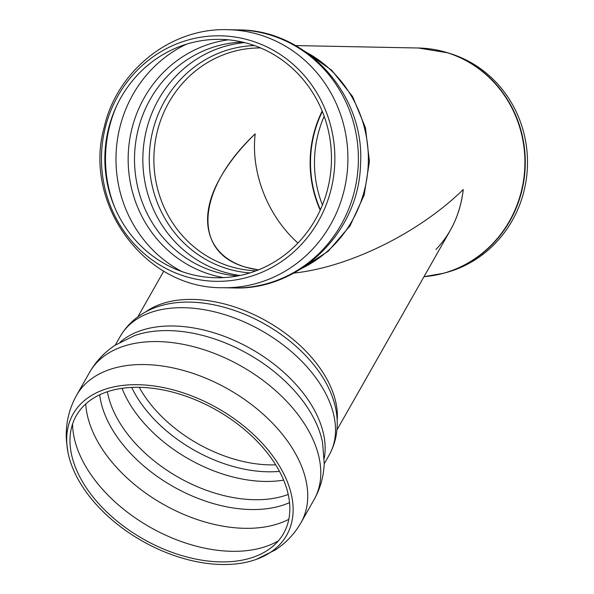 <?xml version="1.0" encoding="UTF-8"?>
<svg xmlns="http://www.w3.org/2000/svg" width="594" height="594" viewBox="0 0 594 594"><rect width="100%" height="100%" fill="white"/><g stroke="black" fill="none" stroke-linecap="round" stroke-linejoin="round"><path stroke-width="0.89" d="M336.954 429.937L450.304 230.346C457.239 218.043 461.553 204.447 463.246 189.56C418.956 232.9 349.183 267.285 293.8 273.084C349.183 267.285 418.956 232.9 463.246 189.56C460.387 213.491 451.284 233.464 435.951 249.48M295.582 45.575L418.339 48.003L447.787 52.821L450.594 53.698A113.588 107.967 91.1 0 1 527.479 164.679A113.588 107.967 91.1 0 1 446.265 272.535L443.428 273.307A114.442 108.776 -88.9 0 0 525.252 164.635A114.442 108.776 -88.9 0 0 447.787 52.821A114.442 108.776 -88.9 0 0 433.056 49.347M322.438 204.989A110.543 105.071 91.1 0 1 324.19 116.305M255.197 133.843C250.653 172.557 267.642 215.964 297.936 243.05C267.642 215.964 250.653 172.557 255.197 133.843C240.518 148.092 229.017 162.496 220.701 177.064C193.577 223.7 209.645 263.172 258.487 269.884L247.906 267.701C191.81 254.202 195.292 190.392 255.197 133.843M108.405 129.173A119.208 113.306 91.1 0 1 297.423 73.218A119.208 113.306 91.1 0 1 248.648 273.307A119.208 113.306 91.1 0 1 108.405 129.173M105.123 128.297A122.772 116.699 91.1 0 1 299.799 70.664A122.772 116.699 91.1 0 1 249.562 276.745A122.772 116.699 91.1 0 1 105.123 128.297M66.877 444.334A122.772 76.359 29.6 0 1 222.55 411.1A122.772 76.359 29.6 0 1 256.4 559.34A122.772 76.359 29.6 0 1 142.204 541.008A122.772 76.359 29.6 0 1 67.961 452.331A122.772 76.359 29.6 0 1 66.877 444.334M70.159 445.218A119.208 74.139 29.6 0 1 224.101 414.679A119.208 74.139 29.6 0 1 249.591 558.367A119.208 74.139 29.6 0 1 72.29 457.677A119.208 74.139 29.6 0 1 70.159 445.218M428.578 276.195A114.442 108.776 -88.9 0 0 443.428 273.307L423.997 276.663A114.501 108.836 91.1 0 0 524.873 159.266A114.501 108.836 91.1 0 0 418.339 48.003M322.171 111.056A111.464 105.947 -88.9 0 0 313.446 134.994A111.464 105.947 -88.9 0 0 320.211 210.15M320.411 209.727A111.42 105.903 91.1 0 1 313.832 135.009A111.42 105.903 91.1 0 1 322.349 111.494M256.14 270.797A111.464 105.947 91.1 0 1 233.501 267.411A111.464 105.947 91.1 0 1 157.202 131.905A111.464 105.947 91.1 0 1 260.543 47.928M114.701 207.388A126.002 119.765 91.1 0 1 109.251 127.636A126.002 119.765 91.1 0 1 116.706 105.702M227.806 29.7A129.032 122.646 91.1 0 1 347.884 161.13A129.032 122.646 91.1 0 1 222.713 287.719C144.542 288.743 82.759 203.571 104.18 127.331C116.877 70.79 170.827 27.576 227.806 29.7L238.298 29.908A129.032 122.646 91.1 0 1 358.368 161.338A129.032 122.646 91.1 0 1 233.197 287.927L222.713 287.719M305.865 52.042A120.144 114.204 91.1 0 1 368.339 161.538A120.144 114.204 91.1 0 1 301.589 268.473M249.97 272.906A113.825 108.19 91.1 0 1 152.665 131.274A113.825 108.19 91.1 0 1 254.462 45.575M240.058 275.475A117.115 111.316 91.1 0 1 226.5 272.772A117.115 111.316 91.1 0 1 146.339 130.398A117.115 111.316 91.1 0 1 244.661 42.62M237.749 275.935A117.115 111.316 91.1 0 1 218.161 272.609A117.115 111.316 91.1 0 1 138.001 130.235A117.115 111.316 91.1 0 1 242.374 42.07M223.634 277.621A120.166 114.219 91.1 0 1 131.734 129.418A120.166 114.219 91.1 0 1 228.334 39.828M181.913 271.584A126.002 119.765 91.1 0 1 119.736 127.844A126.002 119.765 91.1 0 1 186.405 44.208M288.81 519.327A126.002 78.363 29.6 0 1 208.435 522.95A126.002 78.363 29.6 0 1 85.796 404.989A126.002 78.363 29.6 0 1 85.729 403.994M278.319 540.911A126.002 78.363 29.6 0 1 195.381 545.938A126.002 78.363 29.6 0 1 72.743 427.977A126.002 78.363 29.6 0 1 72.557 424.064M289.545 502.621A120.166 74.733 29.6 0 1 173.144 486.538A120.166 74.733 29.6 0 1 99.695 394.802M288.238 494.446A117.115 72.839 29.6 0 1 220.515 494.728A117.115 72.839 29.6 0 1 107.38 391.743M283.65 480.123A117.115 72.839 29.6 0 1 230.895 476.447A117.115 72.839 29.6 0 1 122.037 388.342M279.484 471.369A113.825 70.79 29.6 0 1 131.69 387.436M275.705 464.827A111.464 69.327 29.6 0 1 237.652 460.127A111.464 69.327 29.6 0 1 139.241 387.333M145.589 311.976A114.501 71.213 29.6 0 1 266.958 321.339A114.501 71.213 29.6 0 1 337.169 420.775M164.026 304.871A116.327 72.349 29.6 0 1 333.835 401.299C338.483 416.156 339.634 435.996 329.21 455.019A120.144 74.725 29.6 0 0 261.635 330.709A120.144 74.725 29.6 0 0 120.263 336.353C131.252 317.656 148.886 308.486 164.026 304.871L163.907 304.9M120.055 342.226A120.144 74.725 29.6 0 1 251.255 348.99A120.144 74.725 29.6 0 1 324.272 458.204M134.17 335.759A122.772 76.359 29.6 0 1 248.351 354.098A122.772 76.359 29.6 0 1 322.594 442.76L324.22 463.662C323.693 476.522 320.292 488.558 314.011 499.777A129.032 80.249 29.6 0 0 241.439 366.275A129.032 80.249 29.6 0 0 89.605 372.341C96.02 361.197 104.618 352.108 115.392 345.069L134.17 335.759M89.605 372.341L76.552 395.329A129.032 80.249 29.6 0 1 228.386 389.263A129.032 80.249 29.6 0 1 300.958 522.765L314.011 499.777M238.298 29.908C306.846 29.492 365.459 95.248 360.484 164.679C359.192 231.875 299.302 290.822 233.197 287.927M304.507 51.106L331.697 70.226L352.554 96.495L365.466 127.769L369.423 161.561L364.129 195.159L350 225.906L328.118 251.329L300.193 269.357M324.213 463.817L329.21 455.019M115.258 345.159L120.263 336.353M76.552 395.329C68.577 409.756 65.236 425.215 66.521 441.706L67.961 452.331M300.958 522.765C294.535 533.909 285.937 542.998 275.163 550.037L256.4 559.34M137.83 316.854L163.803 271.116"/></g></svg>
